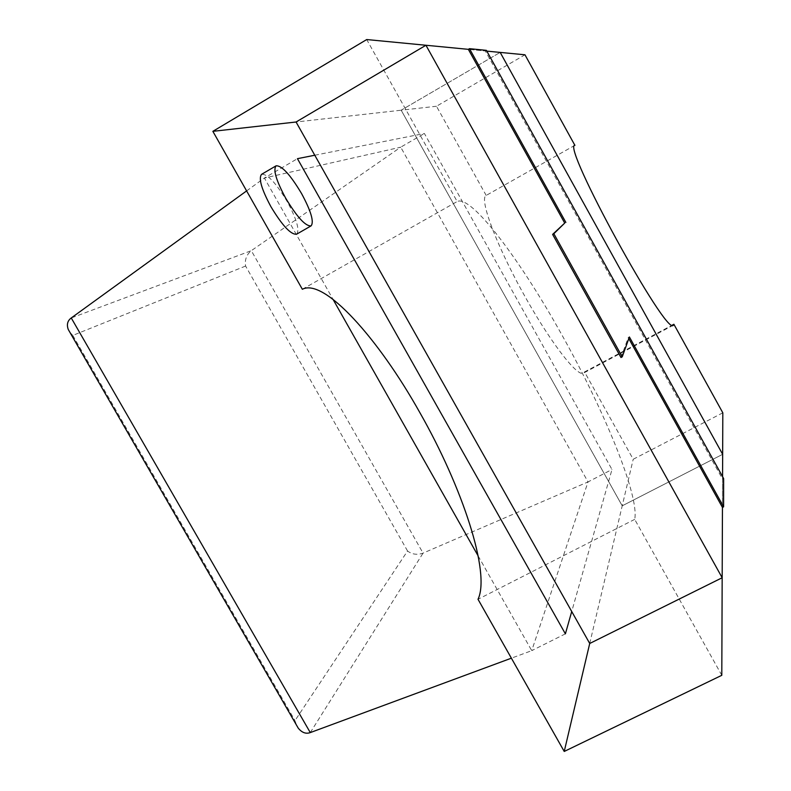 <?xml version="1.0" encoding="UTF-8"?>
<svg xmlns="http://www.w3.org/2000/svg" width="791" height="791" viewBox="0 0 791 791"><rect width="100%" height="100%" fill="white"/><g stroke="black" fill="none" stroke-linecap="round" stroke-linejoin="round"><path stroke-width="0.59" stroke-dasharray="3.96 2.97" d="M296.615 234.195C299.848 230.132 296.763 219.354 287.36 201.873C276.069 183.008 267.487 173.822 261.603 174.307M721.797 675.306L634.698 519.371C639.524 496.471 604.917 411.686 562.371 335.789C520.142 259.507 471.129 194.507 457.178 201.527L366.717 39.55M302.35 289.269L457.178 201.527M634.698 519.371L478.011 599.291M722.569 476.647L722.45 507.417L722.559 479.138L485.318 50.97L468.341 49.339L486.811 51.118M620.994 357.512L628.242 337.589L628.805 338.607M723.646 478.585L722.559 479.138M485.318 50.97L486.386 50.347M629.399 336.976L628.242 337.589M314.778 155.234L424.381 133.481L611.987 469.498L571.725 611.512M565.387 633.848L531.73 650.657L588.029 481.927L611.987 469.498M296.477 725.1L294.994 720.601L407.553 551.001C412.052 554.442 417.223 555.144 423.056 553.127L588.029 481.927L400.721 147.175L424.381 133.481M407.553 551.001L245.596 266.053C244.607 259.774 246.515 254.643 251.32 250.668L400.721 147.175L264.392 178.024L297.436 158.675M246.614 190.908L264.392 178.024L333.001 299.305M478.16 555.944L531.73 650.657L511.382 658.181M245.596 266.053L72.802 335.404L69.845 332.24M722.816 412.813L633.205 459.264L584.539 371.938L672.182 325.17M574.869 145.307L486.109 195.476C479.188 198.422 495.354 242.639 522.119 291.365C548.786 340.13 577.262 377.406 583.451 373.154L584.539 371.938M486.188 195.436L436.484 106.251L524.967 54.797M436.484 106.251L401.175 110.206L500.179 52.404L401.175 110.206L622.21 505.825L722.658 454.321L622.21 505.825L633.205 459.264M589.72 643.478L622.21 505.825L401.175 110.206L296.061 122.002M310.28 732.595L423.056 553.127L251.32 250.668L71.249 317.962M72.802 335.404L294.994 720.601M574.909 145.277L486.109 195.476M673.309 325.22L583.451 373.154"/><path stroke-width="1.19" d="M301.598 193.617C311.021 211.128 314.195 221.885 311.1 225.87C305.583 226.434 297.1 217.189 285.65 198.136C276.148 180.427 272.964 169.65 276.089 165.813C281.804 165.438 290.307 174.702 301.598 193.617M276.089 165.813L261.603 174.307C258.341 178.222 261.445 189.019 270.918 206.688C282.367 225.692 290.94 234.858 296.615 234.195L311.1 225.87M564.23 751.45L478.011 599.291C490.736 572.822 462.201 486.88 419.922 412.734C378.207 338.073 323.984 277.829 302.35 289.269L212.858 131.336L366.717 39.55L425.944 45.255L722.173 577.746L721.797 675.306L564.23 751.45L589.72 643.478L296.061 122.002L425.944 45.255L468.341 49.339L564.715 223.082L552.612 234.403L620.994 357.512L622.23 356.85L553.838 233.721L552.612 234.403M628.805 338.607L722.45 507.417L722.173 577.746L589.72 643.478L722.173 577.746L425.944 45.255L296.061 122.002L212.858 131.336M468.341 49.339L469.478 48.666L486.386 50.347L723.646 478.585L723.607 506.833L722.45 507.417M723.607 506.833L629.399 336.976L622.23 356.85M564.715 223.082L553.838 233.721M469.478 48.666L565.872 222.439M571.725 611.512L565.387 633.848L297.436 158.675L314.778 155.234M333.001 299.305L478.16 555.944M511.382 658.181L310.28 732.595C305.919 734.157 301.915 732.664 298.237 728.145L296.477 725.1M69.845 332.24L68.273 329.501C66.513 324.577 67.502 320.731 71.249 317.962L246.614 190.908M574.958 145.257L574.909 145.277C561.284 144.545 666.704 337.263 673.309 325.22L673.883 324.261L722.816 412.813L722.658 454.321L500.179 52.404L524.967 54.797L574.869 145.307M672.182 325.17L673.883 324.261M486.811 51.118L500.179 52.404L722.658 454.321L722.569 476.647M296.061 122.002L589.72 643.478M71.249 317.962L310.28 732.595M68.273 329.501L298.237 728.145"/></g></svg>
